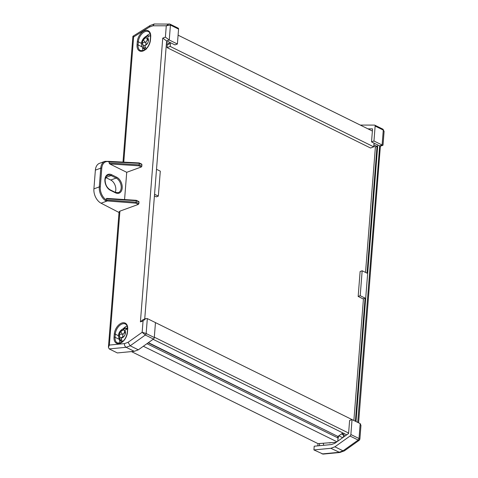 <?xml version="1.0" encoding="UTF-8"?>
<svg xmlns="http://www.w3.org/2000/svg" width="478" height="478" viewBox="0 0 478 478"><rect width="100%" height="100%" fill="white"/><g stroke="black" fill="none" stroke-linecap="round" stroke-linejoin="round"><path stroke-width="0.72" d="M131.432 351.587L318.013 443.638L336.285 442.252M143.34 346.251L336.948 441.774M146.937 343.694L338.024 437.973L337.773 441.194M148.15 342.828L337.809 436.396L337.695 437.806M148.407 342.648L337.809 436.396M342.899 432.96L338.161 436.271M153.091 339.314L346.699 434.837M154.322 337.187L348.611 433.05M155.47 322.614L360.185 423.604L360.962 425.402L359.874 439.192L359.008 438.535L360.185 423.604M167.049 47.609L370.546 148.013L373.724 146.848L170.234 46.444L167.049 47.609L167.312 44.281M374.017 143.119L373.724 146.848M178.091 35.181L372.38 131.044M170.526 42.721L170.234 46.444M330.872 442.664A4.756 2.934 116.3 0 1 328.984 442.807M377.769 144.971L356.002 421.542M343.491 435.028L343.318 437.245M357.711 422.385L379.669 145.91L371.531 141.894L373.969 140.998L382.107 145.019L383.284 130.088A1.44 0.89 -63.7 0 0 382.902 129.168L384.097 131.372L383.284 130.088L375.14 126.073A1.44 0.89 -63.7 0 0 374.764 125.152A1.44 0.89 -63.7 0 0 374.507 125.093L360.304 125.081M362.163 270.763L360.125 271.504L358.165 296.456L360.197 295.709L362.163 270.763L367.044 273.171L377.023 146.352L373.886 144.804M355.393 421.243L365.078 298.123L363.453 298.714L353.869 420.491M365.078 298.123L360.197 295.709M363.429 299.049L358.165 296.456M338.549 435.996A10.815 6.674 116.3 0 1 337.952 438.876M344.674 433.839L342.612 434.592L342.732 433.08M317.834 445.855L318.013 443.638M319.597 443.518L319.429 445.705M323.773 445.287A10.815 6.674 116.3 0 1 323.337 443.237M313.921 449.923L330.83 448.298L334.899 446.81L350.033 436.038A1.44 0.89 -63.7 0 0 350.87 434.52L352.041 419.588L349.603 420.485L348.582 433.498L334.785 443.321L331.415 444.552L314.213 446.207L313.921 449.923L323.104 454.1L339.852 452.493L344.423 450.826L359.271 440.256L359.874 439.192M330.83 448.298L339.852 452.493M334.899 446.81L343.037 450.826L344.178 450.957M373.969 140.998L375.14 126.073M345.224 435.882L342.612 434.592M377.023 146.352L375.397 146.949L365.527 272.424M375.397 146.949L373.778 146.149M367.988 128.875L372.553 128.875L371.531 141.894M384.097 131.372L383.015 145.163L382.107 145.019L379.669 145.91M382.944 145.258L380.297 146.226L379.466 145.981M322.064 453.939L338.968 452.313L343.037 450.826L358.171 440.053L359.271 440.256M105.632 177.499A7.929 5.24 -110.1 0 1 105.68 177.523L110.765 180.033A7.929 5.24 -110.1 0 1 115.801 189.939A7.929 5.24 -110.1 0 1 115.228 192.323M119.028 212.483L101.079 203.21A11.532 7.618 -110.1 0 1 93.903 188.87L95.373 170.126A11.532 7.618 -110.1 0 1 99.549 163.315L104.939 161.343A11.532 7.618 -110.1 0 0 100.762 168.16L95.373 170.126M141.811 166.159L141.936 164.599L139.313 163.356L139.194 164.868L141.811 166.159A0.723 0.442 116.3 0 1 141.255 166.995L138.841 165.806L139.194 164.868L109.068 162.926L109.151 161.827A10.815 7.146 69.9 0 0 101.778 168.22L100.302 186.964A10.815 7.146 69.9 0 0 106.158 199.888L106.241 198.788L107.012 198.495L106.702 198.406L136.248 200.306M177.93 28.106A1.44 0.89 116.3 0 1 178.186 28.166A1.44 0.89 116.3 0 1 178.569 29.086L177.392 44.012L169.254 39.997L166.613 40.965L144.732 318.993M154.418 195.926L156.3 196.858L158.332 196.111L154.549 194.247M156.509 169.302L160.297 171.166L158.332 196.111M166.386 43.821L167.838 44.538L169.463 43.946L169.594 42.261M124.501 343.616L128.068 342.314L142.163 332.276L143.053 320.929L145.772 318.611L147.326 318.587L155.47 322.602L154.292 337.534A1.44 0.89 116.3 0 1 153.456 339.051L138.321 349.824L134.258 351.312L117.349 352.937L109.211 348.922L108.416 347.285L109.372 345.068L124.501 343.616C124.376 345.295 124.913 346.52 126.114 347.297L109.211 348.922M166.816 40.893L174.954 44.908L177.392 44.012M138.321 349.824L130.183 345.809L126.114 347.297L134.258 351.312M124.573 199.553L126.718 172.313L141.255 166.995M138.53 201.555A0.723 0.442 116.3 0 1 138.99 202.021L138.865 203.58L138.309 204.417L119.912 211.145L109.372 345.068M166.493 42.476L169.463 43.946M127.118 326.098A8.795 5.425 -63.7 0 0 123.485 328.458M119.602 340.073A8.795 5.425 -63.7 0 0 120.068 343.007M142.611 47.71A8.795 5.425 -63.7 0 0 143.077 50.644M150.128 33.735A8.795 5.425 -63.7 0 0 146.495 36.095M138.309 204.417L135.895 203.168L105.752 200.832L106.152 199.935L136.254 202.23L138.865 203.58M108.416 347.285L119.07 211.933L119.912 211.145M138.99 202.021L136.367 200.73L135.895 203.168M126.718 172.313L109.737 163.93L109.068 162.926M139.056 162.998L139.313 163.356L139.056 162.998L139.313 163.356L109.151 161.779L108.853 161.415L109.151 161.827M128.068 342.314L130.183 345.809L145.318 335.036L142.163 332.276L146.154 333.513A1.44 0.89 116.3 0 1 145.318 335.036L153.456 339.051M143.053 320.929L140.412 321.891L143.131 319.579L145.772 318.611M178.186 28.166L170.049 24.151A1.44 0.89 116.3 0 0 169.792 24.091L154.257 23.99L150.08 25.543L132.896 36.28L122.995 162.078M133.792 36.585C132.681 36.065 132.627 36.185 133.619 36.943L123.772 162.12M140.412 321.891L162.747 38.109L166.613 40.965M150.08 25.543L149.411 27.085L133.619 36.943M162.747 38.109L165.388 37.141L169.254 39.997L170.431 25.071L166.284 25.788L152.978 25.782L149.411 27.085M154.257 23.99L152.978 25.782M178.569 29.086L170.431 25.071A1.44 0.89 116.3 0 0 170.049 24.151L168.991 23.912L166.284 25.788L165.388 37.141M101.079 203.21L107.138 200.993L107.197 200.043M110.209 161.809L110.251 161.462M106.241 198.788L136.367 200.73L136.122 200.366M146.184 49.3L144.918 46.127L145.115 45.488A4.326 2.671 -63.7 0 0 147.559 43.217L147.571 43.217A4.338 2.677 -63.7 0 0 148.174 41.885A4.338 2.677 -63.7 0 0 148.461 40.522L148.449 40.516A4.326 2.671 -63.7 0 0 147.612 37.905L147.798 39.985L148.449 40.516M150.194 35.97A7.206 4.445 -63.7 0 0 148.694 35.904L148.527 36.406M143.245 39.979L145.688 37.708A4.326 2.671 -63.7 0 0 143.245 39.979L143.233 39.979A4.338 2.677 -63.7 0 0 142.348 42.679L142.354 42.679A4.326 2.671 -63.7 0 0 143.191 45.291L142.354 42.679L145.318 42.279L143.233 39.979M145.115 45.488L147.594 43.175M147.571 39.316L145.856 42.44L145.844 44.311M148.694 35.904L147.618 35.754L145.981 37.117L147.427 39.734M147.612 37.905L147.822 37.302C148.538 36.083 149.441 35.677 150.534 36.095M145.605 45.279L143.077 45.936L144.344 49.115A7.206 4.445 -63.7 0 0 145.414 49.359M144.918 47.37L144.344 49.115A7.206 4.445 116.3 0 1 144.248 49.067L145.187 49.533M145.318 42.279L145.856 42.44M145.981 37.117L145.688 37.708M143.191 45.291L143.077 45.936M122.374 337.337L119.655 337.946L120.677 341.059A7.206 4.445 -63.7 0 0 121.239 341.429A7.206 4.445 -63.7 0 0 122.332 341.716L121.316 338.603L121.585 337.988A4.326 2.671 -63.7 0 0 124.143 336.201L124.149 336.201A4.338 2.677 -63.7 0 0 124.889 334.947A4.338 2.677 -63.7 0 0 125.344 333.578L125.338 333.572A4.326 2.671 -63.7 0 0 124.937 330.615L124.913 333.1L125.338 333.572M127.518 328.452A7.206 4.445 -63.7 0 0 126.521 328.213L126.114 329.103M119.44 334.343L122.488 334.17L120.635 331.72L123.204 329.934A4.326 2.671 -63.7 0 0 120.647 331.72A4.338 2.677 -63.7 0 0 119.44 334.343L119.452 334.349A4.326 2.671 -63.7 0 0 119.847 337.307L119.452 334.349M121.585 337.988L124.25 336.058M126.521 328.213L125.839 328.033L123.563 329.366L124.824 331.941L123.001 334.403L122.607 336.751M124.937 330.615L125.218 330.023L127.518 328.691M125.839 328.033C121.37 328.225 115.431 334.128 120.313 340.82L120.677 341.059L121.203 339.906M122.488 334.17L123.001 334.403M123.563 329.366L123.204 329.934M119.847 337.307L119.655 337.946M350.033 436.038L358.171 440.053A1.44 0.89 -63.7 0 0 359.008 438.535L350.87 434.52M342.666 437.711L338.818 435.811M342.624 434.448L341.537 433.91M104.909 179.501A8.652 5.718 -110.1 0 1 111.625 174.715L116.716 177.23A8.652 5.718 -110.1 0 1 122.207 188.033A8.652 5.718 -110.1 0 1 115.485 192.819L110.4 190.31A8.652 5.718 -110.1 0 1 104.909 179.501M115.485 192.819A0.723 0.442 -63.7 0 0 115.3 192.359L118.317 192.658A7.929 5.24 69.9 0 0 121.185 187.974A7.929 5.24 69.9 0 0 116.154 178.061L111.069 175.551A7.929 5.24 69.9 0 0 107.777 175.253C106.869 176.513 106.743 173.771 105.118 179.746C105.148 184.389 106.845 187.758 110.209 189.85A0.723 0.442 116.3 0 1 110.4 190.31M105.68 177.523L111.069 175.551A0.723 0.442 -63.7 0 0 111.625 174.715M120.068 343.341A9.518 5.873 116.3 0 1 114.039 337.223A0.723 0.311 4.5 0 1 115.055 337.289A8.795 5.425 -63.7 0 0 117.361 342.905L120.331 342.917C124.125 341.083 126.425 337.617 127.244 332.509A0.723 0.311 -175.5 0 1 127.453 332.312A9.518 5.873 116.3 0 1 120.068 343.341M143.077 50.979A9.518 5.873 116.3 0 1 137.049 44.86A0.723 0.311 4.5 0 1 138.064 44.926A8.795 5.425 -63.7 0 0 140.371 50.543L143.34 50.554C147.134 48.72 149.435 45.255 150.253 40.146A0.723 0.311 4.5 0 1 150.462 39.949A9.518 5.873 116.3 0 1 143.077 50.979M105.752 200.832A11.532 7.618 -110.1 0 1 99.287 186.904L93.903 188.87M100.302 186.964A0.723 0.311 4.5 0 0 99.287 186.904L100.762 168.16A0.723 0.311 4.5 0 1 101.778 168.22M116.716 177.23A0.723 0.442 116.3 0 1 116.154 178.061L110.765 180.033M147.326 318.587L146.154 333.513L154.292 337.534M137.049 44.86L137.294 41.741A9.518 5.873 116.3 0 1 144.673 30.712A9.518 5.873 116.3 0 1 150.707 36.83L150.462 39.949M114.039 337.223L114.284 334.104A9.518 5.873 116.3 0 1 121.663 323.074A9.518 5.873 116.3 0 1 127.698 329.193L127.453 332.312M118.514 335.753L115.3 334.17L115.055 337.289L119.112 339.29M127.698 329.193A0.723 0.311 4.5 0 0 127.489 329.39C127.572 326.51 126.873 324.717 125.391 324.012A8.795 5.425 -63.7 0 0 119.082 326.02A8.795 5.425 -63.7 0 0 115.3 334.17A0.723 0.311 -175.5 0 0 114.284 334.104M142.121 46.928L138.064 44.926L138.309 41.807L141.524 43.39M150.707 36.83A0.723 0.311 4.5 0 0 150.498 37.027C150.582 34.147 149.883 32.355 148.401 31.65A8.795 5.425 -63.7 0 0 142.091 33.657A8.795 5.425 -63.7 0 0 138.309 41.807A0.723 0.311 4.5 0 0 137.294 41.741M138.841 165.806L109.737 163.93M109.94 189.85A0.723 0.442 116.3 0 1 110.209 189.85L115.3 192.359M374.764 125.152L382.902 129.168M380.369 146.202L358.596 422.821M141.739 164.133L139.206 162.944M108.96 161.361L139.176 162.938M108.996 161.367L104.939 161.343M150.498 37.027L150.253 40.146M127.489 329.39L127.244 332.509M136.278 200.318L138.799 201.561M147.816 40.015L148.377 41.084M147.618 35.754C142.719 36.812 138.405 45.207 144.248 49.067M122.177 341.895L121.239 341.429M124.913 333.1L125.278 333.865"/></g></svg>
